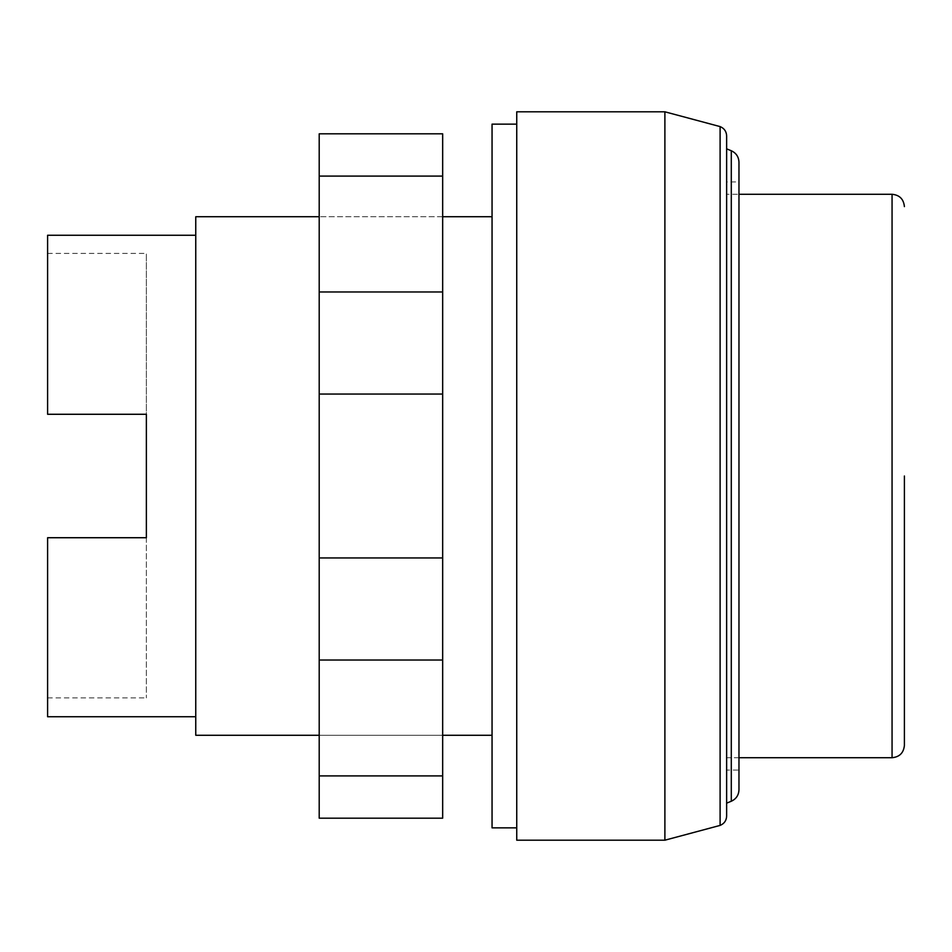 <?xml version="1.0" encoding="UTF-8"?>
<svg xmlns="http://www.w3.org/2000/svg" width="952" height="952" viewBox="0 0 952 952"><rect width="100%" height="100%" fill="white"/><g stroke="black" fill="none" stroke-linecap="round" stroke-linejoin="round"><path stroke-width="0.71" stroke-dasharray="4.76 3.57" d="M319.206 735.265L319.206 216.735L319.206 735.265L442.668 735.265L442.668 216.735L442.668 735.265L319.206 735.265M442.668 216.735L319.206 216.735L442.668 216.735M319.206 775.904L319.206 660.022L442.668 660.022L442.668 818.184L319.206 818.184L319.206 775.904L442.668 775.904M319.206 660.022L319.206 133.815L442.668 133.815L442.668 660.022M319.206 176.096L442.668 176.096M319.206 291.978L442.668 291.978M319.206 394.057L442.668 394.057M319.206 557.943L442.668 557.943M516.746 124.141L516.746 827.859L516.746 124.141M726.626 770.073L726.626 181.927L726.626 770.073L738.966 770.073L738.966 194.279L726.626 194.279L726.626 757.721L726.626 194.279M738.966 770.073L738.966 181.927L726.626 181.927M726.638 803.155L726.626 148.833L726.626 803.167M726.626 815.507L726.626 136.493M720.105 825.408L720.105 126.592M492.053 216.735L492.053 735.265L492.053 216.735M195.755 235.251L195.755 716.749L195.755 235.251M738.966 757.721L726.626 757.721M904.4 476L904.4 745.38M146.37 537.725L146.37 697.875L146.37 537.725L47.6 537.725L47.6 697.875L47.6 537.725L146.37 537.725L47.6 537.725L47.6 716.749M146.37 414.275L47.6 414.275L47.6 253.422L47.6 414.275L146.37 414.275L146.37 253.422L146.37 414.275L47.6 414.275L47.6 235.251M195.755 735.265L195.755 216.735M664.889 840.199L664.889 111.8M738.966 181.927L738.966 476M492.053 827.859L492.053 124.141M516.746 840.199L516.746 111.8M731.291 801.251L731.291 150.749M892.06 757.721L892.06 194.279M47.6 697.875L146.37 697.875M47.6 253.422L146.37 253.422"/><path stroke-width="1.43" d="M319.206 176.096L319.206 818.184L442.668 818.184L442.668 133.815L319.206 133.815L319.206 176.096L442.668 176.096M319.206 775.904L442.668 775.904M319.206 660.022L442.668 660.022M319.206 557.943L442.668 557.943M319.206 394.057L442.668 394.057M319.206 291.978L442.668 291.978M664.889 840.199L516.746 840.199L516.746 111.8L664.889 111.8L664.889 840.199L720.105 825.408C724.234 823.682 726.412 820.576 726.638 816.114L726.638 135.886C726.412 131.424 724.234 128.318 720.105 126.592L720.105 825.408M516.746 827.859L492.053 827.859L492.053 124.141L516.746 124.141M738.966 757.721L892.06 757.721L892.06 194.279L738.966 194.279L738.966 162.173L738.966 789.827L738.966 476M726.638 148.845L731.291 150.749L731.291 801.251L726.638 803.155M720.105 126.592L664.889 111.8M492.053 735.265L442.668 735.265M319.206 735.265L195.755 735.265L195.755 216.735L319.206 216.735M492.053 216.735L442.668 216.735M195.755 716.749L47.6 716.749L47.6 537.725L146.37 537.725L146.37 414.275L146.37 537.725M195.755 235.251L47.6 235.251L47.6 414.275L146.37 414.275M904.4 476L904.4 745.38C903.662 752.877 899.557 756.995 892.06 757.721M731.291 150.749C736.158 153.01 738.716 156.818 738.966 162.173M892.06 194.279C899.557 195.005 903.662 199.123 904.4 206.62M731.291 801.251C736.158 798.99 738.716 795.182 738.966 789.827"/></g></svg>
